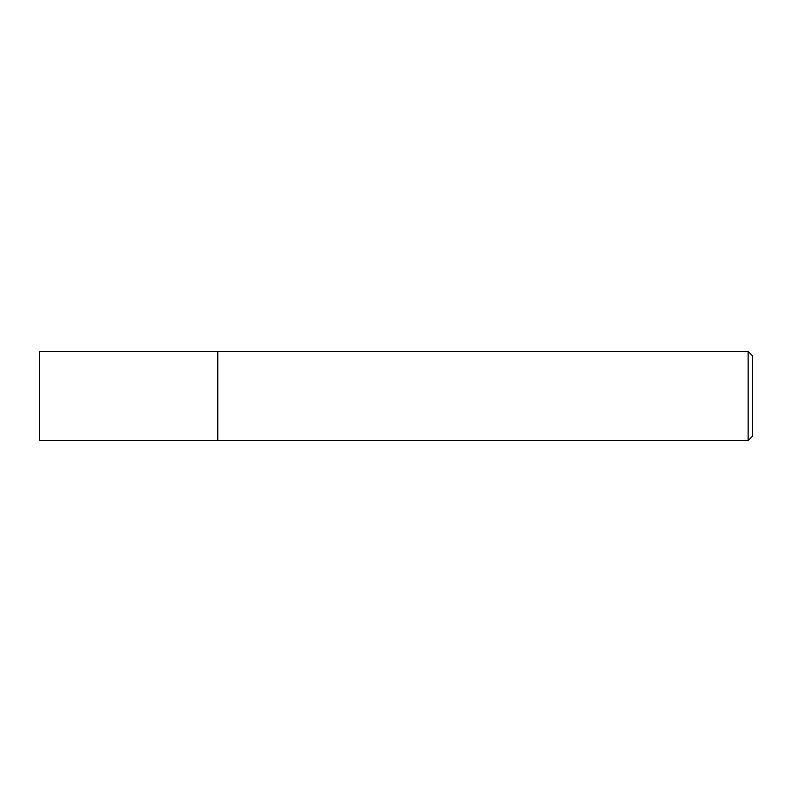 <?xml version="1.0" encoding="UTF-8"?>
<svg xmlns="http://www.w3.org/2000/svg" width="792" height="792" viewBox="0 0 792 792"><rect width="100%" height="100%" fill="white"/><g stroke="black" fill="none" stroke-linecap="round" stroke-linejoin="round"><path stroke-width="1.19" d="M748.123 351.45L748.123 440.55L752.4 436.273L752.4 355.727L748.123 351.45L39.6 351.45L39.6 440.55L217.8 440.53L217.8 351.45M748.123 440.55L217.8 440.55"/></g></svg>
